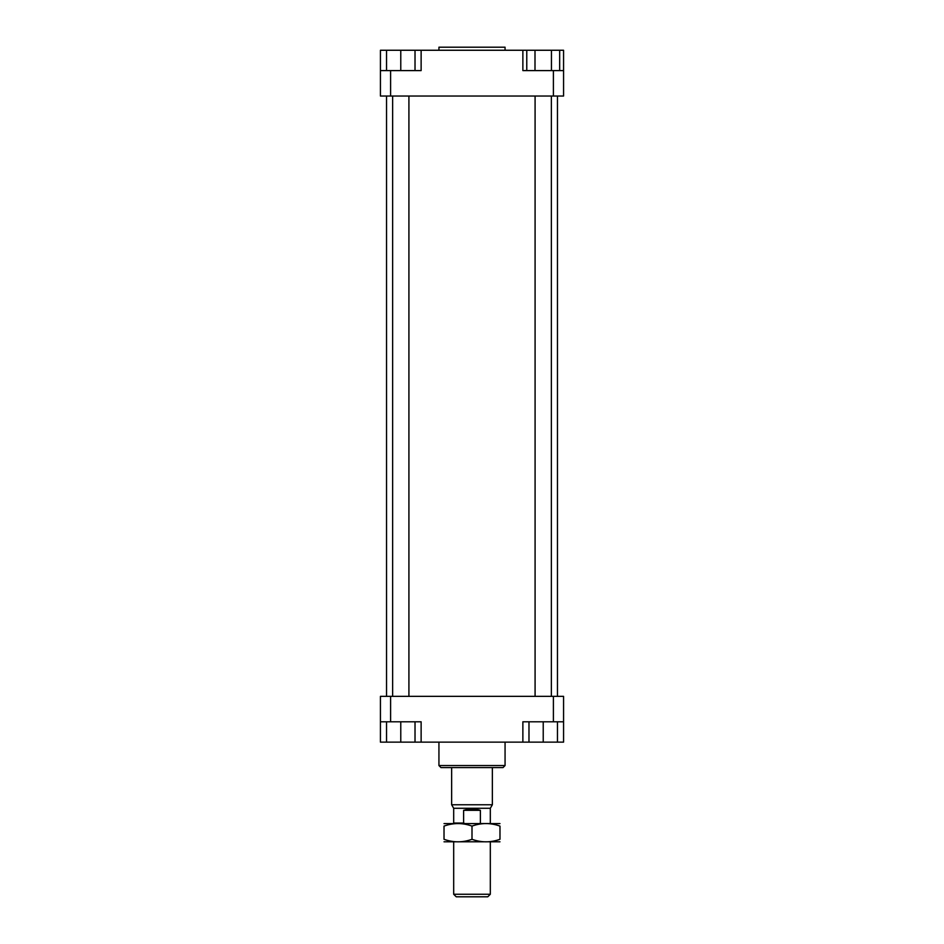 <?xml version="1.0" encoding="UTF-8"?>
<svg xmlns="http://www.w3.org/2000/svg" width="944" height="944" viewBox="0 0 944 944"><rect width="100%" height="100%" fill="white"/><g stroke="black" fill="none" stroke-linecap="round" stroke-linejoin="round"><path stroke-width="1.42" d="M408.917 96.04L408.917 696.353M551.367 96.04L551.367 696.353M557.467 96.04L557.467 696.353M489.806 823.546L479.21 823.546M480.39 810.318L463.61 810.318C469.203 808.76 474.797 808.76 480.39 810.318L480.39 823.038M464.79 823.546L463.61 823.038L463.61 810.318M463.61 823.038L453.686 823.038L453.686 808.276L490.314 808.276L492.355 804.76L492.355 767.578M490.314 894.251L453.686 894.251L456.223 896.8L487.777 896.8L490.314 894.251L490.314 841.859M453.686 894.251L453.686 841.859M453.686 808.276L451.645 804.76L492.355 804.76M451.645 804.76L451.645 767.578M557.467 742.137L522.87 742.137L522.87 721.794L563.568 721.794L563.568 742.137L557.467 742.137L557.467 721.794M543.225 742.137L543.225 721.794M528.982 742.137L528.982 721.794M563.568 721.794L563.568 696.353L380.432 696.353L380.432 721.794L421.13 721.794L421.13 742.137L522.87 742.137M421.13 742.137L386.533 742.137L386.533 721.794M400.775 742.137L400.775 721.794M415.018 742.137L415.018 721.794M386.533 742.137L380.432 742.137L380.432 721.794M472 767.578L503.034 767.578L505.064 765.549L438.936 765.549L440.966 767.578L472 767.578M526.776 50.256L563.568 50.256L563.568 70.599L522.87 70.599L522.87 50.256L526.776 50.256L526.776 70.599M535 50.256L535 70.599M551.449 50.256L551.449 70.599M559.674 50.256L559.674 70.599M386.533 50.256L421.13 50.256L421.13 70.599L380.432 70.599L380.432 50.256L386.533 50.256L386.533 70.599M400.775 50.256L400.775 70.599M415.018 50.256L415.018 70.599M563.568 70.599L563.568 96.04L380.432 96.04L380.432 70.599M505.064 50.256L505.064 47.2L438.936 47.2L438.936 50.256M522.87 50.256L421.13 50.256M444.022 823.605L499.978 823.605M499.978 841.8L444.022 841.8M499.978 826.094C499.978 822.731 499.978 822.731 499.978 826.094C499.978 822.731 499.978 822.731 499.978 826.094C490.656 822.731 481.322 822.731 472 826.094C462.678 822.731 453.344 822.731 444.022 826.094C444.022 822.731 444.022 822.731 444.022 826.094C444.022 822.731 444.022 822.731 444.022 826.094L444.022 839.299C453.344 842.662 462.678 842.662 472 839.299C481.322 842.662 490.656 842.662 499.978 839.299C499.978 842.662 499.978 842.662 499.978 839.299C499.978 842.662 499.978 842.662 499.978 839.299L499.978 826.094M444.022 839.299C444.022 842.662 444.022 842.662 444.022 839.299C444.022 842.662 444.022 842.662 444.022 839.299M472 826.094L472 839.299M553.396 721.794L553.396 696.353M390.604 721.794L390.604 696.353M553.396 70.599L553.396 96.04M390.604 70.599L390.604 96.04M392.633 96.04L392.633 696.353M535.083 96.04L535.083 696.353M386.533 96.04L386.533 696.353M490.314 823.038L490.314 808.276M438.936 742.137L438.936 765.549M505.064 742.137L505.064 765.549"/></g></svg>

